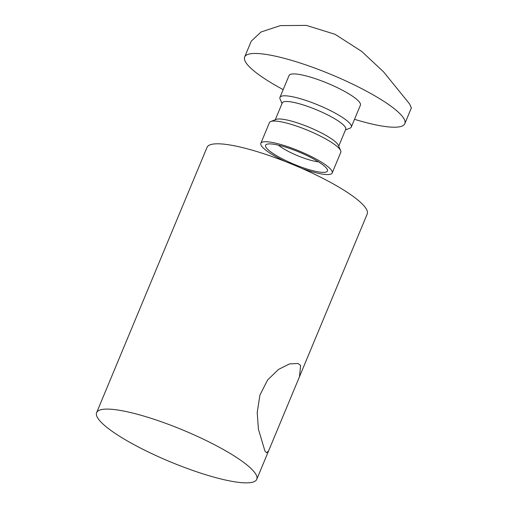 <?xml version="1.0" encoding="UTF-8"?>
<svg xmlns="http://www.w3.org/2000/svg" width="508" height="508" viewBox="0 0 508 508"><rect width="100%" height="100%" fill="white"/><g stroke="black" fill="none" stroke-linecap="round" stroke-linejoin="round"><path stroke-width="0.76" d="M266.046 147.409A33.515 6.604 22.6 0 1 266.713 144.297A33.515 6.604 22.6 0 1 297.904 151.575A33.515 6.604 22.6 0 1 326.968 168.872A33.515 6.604 22.6 0 1 327.33 169.532A33.515 6.604 22.6 0 1 301.371 167.113A33.515 6.604 22.6 0 1 266.046 147.409M285.369 161.525A38.64 7.614 22.6 0 1 261.391 145.771A38.64 7.614 22.6 0 1 260.839 143.294A38.64 7.614 22.6 0 1 294.5 149.136A38.64 7.614 22.6 0 1 331.629 170.51A38.64 7.614 22.6 0 1 332.181 172.987A38.64 7.614 22.6 0 1 301.955 168.427M260.839 143.294L269.443 122.612A38.64 7.614 22.6 0 1 270.764 121.501A38.64 7.614 22.6 0 1 306.724 129.889A38.64 7.614 22.6 0 1 340.233 149.828A38.64 7.614 22.6 0 1 340.646 150.59A38.64 7.614 22.6 0 1 340.785 152.311L332.181 172.987M270.764 121.501L276.174 119.399A34.36 6.769 22.6 0 1 308.159 126.854A34.36 6.769 22.6 0 1 337.96 144.589A34.36 6.769 22.6 0 1 338.328 145.269L340.646 150.59M275.266 119.748L282.289 102.883A34.36 6.769 22.6 0 1 312.223 108.077A34.36 6.769 22.6 0 1 345.243 127.089A34.36 6.769 22.6 0 1 345.738 129.292L338.715 146.158M282.023 103.518L280.092 99.085A38.64 7.614 22.6 0 1 279.952 97.371A38.64 7.614 22.6 0 1 313.614 103.213A38.64 7.614 22.6 0 1 350.742 124.587A38.64 7.614 22.6 0 1 351.295 127.064A38.64 7.614 22.6 0 1 349.98 128.175L345.472 129.927M279.952 97.371L289.058 75.489A38.64 7.614 22.6 0 1 322.72 81.331A38.64 7.614 22.6 0 1 359.848 102.705A38.64 7.614 22.6 0 1 360.401 105.188L351.295 127.064M283.178 89.618A86.741 17.094 22.6 0 1 245.897 62.567A86.741 17.094 22.6 0 1 244.653 57.004A86.741 17.094 22.6 0 1 320.218 70.123A86.741 17.094 22.6 0 1 403.568 118.11A86.741 17.094 22.6 0 1 404.812 123.673A86.741 17.094 22.6 0 1 354.52 119.317M244.653 57.004L251.231 41.205L261.023 31.991L280.46 25.597L306.419 25.4L335.026 34.29L361.607 51.352L383.521 71.812L409.512 103.835L411.385 107.874L404.812 123.673M278.435 145.161A25.629 5.048 -157.4 0 0 318.459 161.817M192.202 470.249A86.741 17.094 -157.4 0 0 256.769 479.311A86.741 17.094 -157.4 0 0 255.53 473.748A86.741 17.094 -157.4 0 0 161.182 421.71A86.741 17.094 -157.4 0 0 96.615 412.642A86.741 17.094 -157.4 0 0 97.853 418.211A86.741 17.094 -157.4 0 0 192.202 470.249M299.466 376.752L268.58 450.939L266.573 452.736L264.954 451.104L258.401 429.12L257.213 412.464L259.918 395.084L267.621 379.94L278.568 369.38L289.624 363.887L298.005 363.48L300.609 365.462L299.466 376.752L367.208 214.008A86.741 17.094 -157.4 0 0 365.963 208.439A86.741 17.094 -157.4 0 0 282.619 160.458A86.741 17.094 -157.4 0 0 207.048 147.339L96.615 412.642M268.58 450.939L256.769 479.311"/></g></svg>
